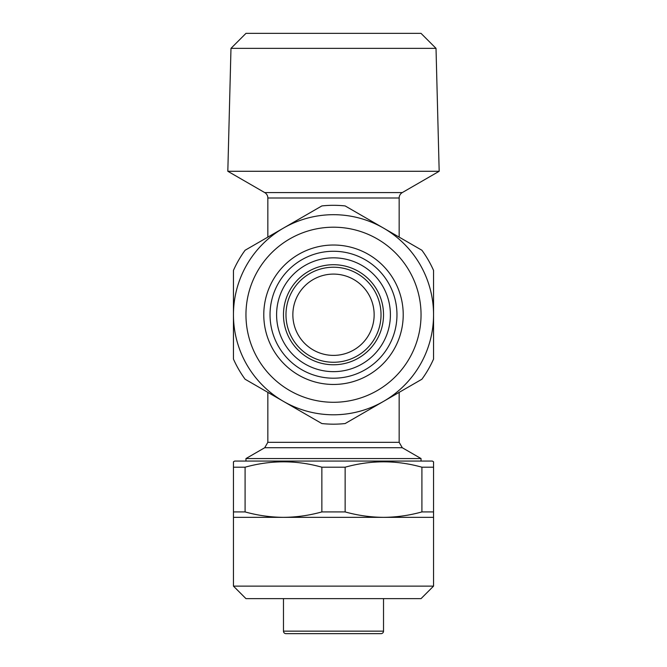 <?xml version="1.0" encoding="UTF-8"?>
<svg xmlns="http://www.w3.org/2000/svg" width="667" height="667" viewBox="0 0 667 667"><rect width="100%" height="100%" fill="white"/><g stroke="black" fill="none" stroke-linecap="round" stroke-linejoin="round"><path stroke-width="1" d="M396.965 314.741A63.465 63.465 0 0 1 333.5 378.206A63.465 63.465 0 0 1 270.035 314.741A63.465 63.465 0 0 1 333.5 251.267A63.465 63.465 0 0 1 396.965 314.741M403.218 314.741A69.718 69.718 0 0 1 333.5 384.459A69.718 69.718 0 0 1 263.782 314.741A69.718 69.718 0 0 1 333.5 245.022A69.718 69.718 0 0 1 403.218 314.741M245.956 314.741A87.544 87.544 0 0 1 333.5 227.197A87.544 87.544 0 0 1 421.044 314.741A87.544 87.544 0 0 1 333.5 402.284A87.544 87.544 0 0 1 245.956 314.741M233.45 314.741A100.05 100.05 0 0 1 333.5 214.691A100.05 100.05 0 0 1 433.55 314.741L433.55 359.071A109.43 109.43 0 0 1 421.911 379.223L345.139 423.553A109.43 109.43 0 0 1 321.861 423.553L245.089 379.223A109.43 109.43 0 0 1 233.45 359.071L233.45 270.41A109.43 109.43 0 0 1 245.089 250.258L321.861 205.928A109.43 109.43 0 0 1 345.139 205.928L421.911 250.258A109.43 109.43 0 0 1 433.55 270.41L433.55 314.741A100.05 100.05 0 0 1 333.5 414.791A100.05 100.05 0 0 1 233.45 314.741M230.982 48.358L436.018 48.358L439.178 171.277L227.822 171.277L230.982 48.358L245.99 33.35L421.01 33.35L436.018 48.358M292.855 314.741A40.645 40.645 0 0 1 333.5 274.095A40.645 40.645 0 0 1 374.145 314.741A40.645 40.645 0 0 1 333.5 355.386A40.645 40.645 0 0 1 292.855 314.741M399.158 237.118L399.158 197.999A6.253 6.253 0 0 1 402.284 192.58L439.178 171.277M399.158 197.999L267.842 197.999A6.253 6.253 0 0 0 264.716 192.58L227.822 171.277M267.842 392.363L267.842 442.313L264.716 447.732L402.284 447.732L421.044 458.562L421.044 461.064M264.716 447.732L245.956 458.562L421.044 458.562M245.956 461.064L245.956 458.562M390.403 314.741A56.903 56.903 0 0 1 333.5 371.644A56.903 56.903 0 0 1 276.597 314.741A56.903 56.903 0 0 1 333.5 257.837A56.903 56.903 0 0 1 390.403 314.741M383.525 314.741A50.025 50.025 0 0 1 333.5 364.766A50.025 50.025 0 0 1 283.475 314.741A50.025 50.025 0 0 1 333.5 264.716A50.025 50.025 0 0 1 383.525 314.741A50.025 50.025 0 0 1 333.5 364.766A50.025 50.025 0 0 1 283.475 314.741M267.842 197.999L267.842 237.118M399.158 392.363L399.158 442.313L267.842 442.313M283.475 631.149L383.525 631.149A2.501 2.501 0 0 1 381.024 633.65L285.976 633.65A2.501 2.501 0 0 1 283.475 631.149L283.475 598.633M383.525 631.149L383.525 598.633M433.55 586.126L233.45 586.126L245.956 598.633L421.044 598.633L433.55 586.126L433.55 517.342L383.525 517.342C396.465 517.259 409.263 515.449 421.911 511.923L421.911 467.2C396.465 460.047 370.869 460.047 345.139 467.2L345.139 511.923C357.812 515.441 370.61 517.25 383.525 517.342L283.475 517.342C296.415 517.259 309.213 515.449 321.861 511.923L321.861 467.2C296.415 460.047 270.819 460.047 245.089 467.2L245.089 511.923C257.762 515.441 270.56 517.25 283.475 517.342L233.45 517.342L233.45 461.789L233.45 467.2L245.089 467.2M233.45 586.126L233.45 517.342M233.45 461.789L234.701 461.064L432.299 461.064L433.55 461.789L433.55 517.342M321.861 467.2L345.139 467.2M421.911 467.2L433.55 467.2M321.861 511.923L345.139 511.923M233.45 511.923L245.089 511.923M421.911 511.923L433.55 511.923M381.024 314.741A47.524 47.524 0 0 1 333.5 362.264A47.524 47.524 0 0 1 285.976 314.741A47.524 47.524 0 0 1 333.5 267.217A47.524 47.524 0 0 1 381.024 314.741M264.716 192.58L402.284 192.58M402.284 447.732L399.158 442.313"/></g></svg>
